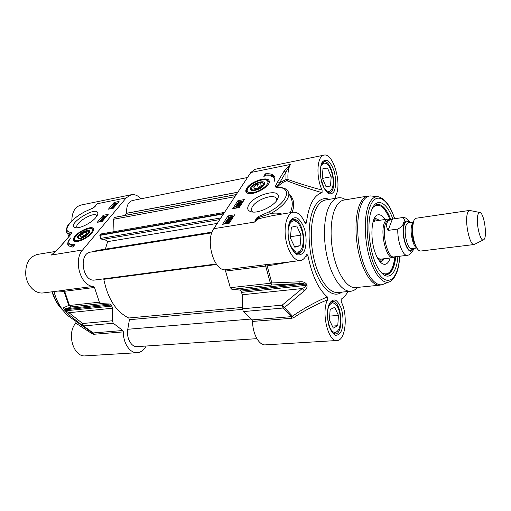 <?xml version="1.0" encoding="UTF-8"?>
<svg xmlns="http://www.w3.org/2000/svg" width="511" height="511" viewBox="0 0 511 511"><rect width="100%" height="100%" fill="white"/><g stroke="black" fill="none" stroke-linecap="round" stroke-linejoin="round"><path stroke-width="0.77" d="M76.082 321.432L75.788 323.156L92.453 333.945L93.788 334.277L93.155 332.942L83.523 325.922L82.635 323.501L82.737 325.75L84.219 327.104L68.41 316.085C61.678 310.113 56.855 301.937 53.93 291.57M55.514 251.444L37.284 254.452C28.846 257.033 25.033 264.168 25.837 275.857C27.358 286.16 35.521 294.029 43.141 292.931L61.001 290.682M146.184 346.024C143.904 350.112 140.947 352.335 137.306 352.686C130.088 353.478 123.023 343.143 123.387 331.882L122.761 330.508L113.27 323.252L112.382 320.767L112.624 308.197L111.334 304.99L109.903 304.019L101.082 303.636L99.351 302.18L94.503 287.457L93.526 286.39C80.815 286.479 72.875 260.374 82.641 249.962L126.223 197.859L131.155 194.748L80.898 205.064C74.97 206.853 71.949 212.122 71.827 220.873M75.788 323.156C66.27 333.459 73.565 357.566 85.516 355.848L137.306 352.686M66.628 231.943L67.26 232.946L69.783 234.102L71.055 233.917M67.695 238.056L71.649 232.697L70.077 232.237L69.783 234.102L68.73 235.201M69.732 235.603L68.947 236.58M69.023 236.478L67.26 232.946C66.277 233.303 65.491 227.14 69.368 223.537C73.105 219.168 78.253 215.22 84.813 211.707L92.913 208.066L94.931 206.687L97.071 203.787L94.937 206.361M84.813 211.707L92.913 208.066M94.465 207.025L94.931 206.687M71.144 233.802L71.649 232.697M67.618 238.145L71.534 233.572M58.497 248.582L68.008 237.915M53.495 253.149L58.931 248.295M93.57 207.69L92.945 207.951M126.223 197.859L97.071 203.787L94.056 207.383M57.877 291.072L63.984 291.353L94.503 287.457M93.526 286.39L62.623 290.344L63.984 291.353L68.768 305.431L71.233 306.894L69.483 305.482L68.768 305.431L63.932 307.565L66.213 308.733L71.233 306.894L101.082 303.636M62.623 290.344L61.007 290.676M92.453 333.945L92.306 332.731M122.761 330.508L93.155 332.942L92.236 332.687M112.382 320.767L82.635 323.501L68.972 312.719L68.928 314.77L82.737 325.75L83.523 325.922L113.27 323.252M63.932 307.565C63.39 307.609 63.536 308.363 64.36 309.826L68.928 314.77M112.624 308.197L68.972 312.719L65.791 310.963L65.076 309.928L66.213 308.733L109.903 304.019M131.155 194.748C134.597 194.142 137.893 195.483 141.03 198.785M91.814 233.118C93.162 231.489 93.737 230.167 93.539 229.139C93.015 224.444 76.65 231.802 73.756 238.005C72.869 239.755 73.118 240.892 74.491 241.422C77.742 242.827 87.943 237.934 91.814 233.118M95.749 217.629L97.805 213.885C98.61 203.825 63.581 225.894 75.871 227.765C80.406 228.481 91.469 222.847 95.749 217.629M72.734 247.081L68.512 245.88C67.024 244.175 67.688 241.55 70.492 238.011C68.659 240.585 68.308 242.508 69.432 243.76C70.422 244.712 72.243 244.973 74.9 244.545L72.734 247.081M108.415 209.184L114.138 202.452L119.069 201.455L113.378 208.213L108.415 209.184M97.25 222.323L103.216 215.297L108.204 214.345L102.264 221.391L97.25 222.323M103.216 215.297L103.88 216.377L102.743 217.718L105.074 217.277L105.477 216.715L105.656 217.252L102.494 218.005L101.983 218.619M101.759 218.88L100.712 220.113M100.194 220.72L99.14 221.972M106.991 215.783L103.88 216.377M102.111 221.167L101.542 221.525M102.737 219.519L103.631 219.366L103.465 219.851L100.641 221.039L100.207 220.988L100.392 220.433L102.372 219.519M104.889 218.274L102.903 218.651L102.737 217.718M103.024 219.615L102.13 220.356L103.184 219.883M101.715 219.781L101.919 220.139L100.59 220.707L101.715 219.781L101.925 220.126M104.461 218.708L101.734 218.849L104.487 218.753M102.117 219.462L101.734 218.849M105.783 217.22L105.477 216.715M114.764 203.531L114.464 203.883M113.723 204.764L112.656 206.016M112.018 206.77L111.5 207.383M114.138 202.452L114.713 203.416M117.856 202.899L117.255 203.02M112.005 207.658L112.318 208.169M113.57 207.37L112.727 208.341M113.333 207.492L112.414 207.517M114.892 205.773L114.094 205.614M110.216 208.833L111.43 207.396L112.58 208.175L113.557 207.345M113.436 207.67L113.231 207.325M112.024 208.482L111.455 207.715L110.568 208.763M111.66 208.054L111.455 207.715M113.48 205.799L112.522 206.355L112.752 206.693L113.825 205.952L114.183 206.329L115.409 205.345L113.94 206.61L112.509 206.987L112.062 206.936L112.228 206.412L113.666 205.531L113.691 206.15M114.336 206.284L114.119 205.92M113.915 205.939L113.666 205.531M116.304 204.675L113.755 205.052L114.7 203.423L116.406 202.976L117.268 203.033L116.323 204.713M116.048 205.039L115.831 204.668M115.703 204.528L114.164 204.77L114.975 203.729L115.703 204.528M116.016 204.362L115.288 203.563L116.853 203.301L116.016 204.362M115.556 204.592L115.001 204.624L114.617 203.985M115.365 204.374L114.975 203.729M116.617 203.902L116.093 204.036L115.71 203.391M68.883 242.827L68.595 245.963M73.795 245.836L70.141 244.846L69.656 244.098M74.689 241.486L74.51 241.326C73.782 240.202 73.795 239.039 74.549 237.839L79.243 232.939C81.945 230.602 89.387 227.983 88.946 228.436C90.524 228.027 91.923 228.315 93.149 229.305L93.539 230.039M74.51 241.326L74.172 240.796M77.5 236.689L77.263 237.257L78.483 238.867C81.645 239.391 89.546 234.281 89.61 231.687C90.338 228.053 79.384 232.588 77.5 236.689M78.764 238.886L78.062 237.794L78.272 237.11M87.7 231.164L89.374 232.441L89.61 231.687M78.343 236.791C80.393 233.565 83.434 231.681 87.477 231.125C92.893 231.853 77.966 241.492 78.292 237.047L78.343 236.791M81.204 236.995L79.927 236.108L82.118 233.731L85.586 232.23L86.889 233.093L84.698 235.482L81.204 236.995M85.586 232.23L86.442 233.578M82.118 233.731L83.555 235.98M77.436 227.765L77.257 227.612C73.201 224.08 93.321 211.388 96.496 215.431L96.866 216.147M389.752 219.455L387.836 219.078C386.469 219.315 385.345 220.535 384.451 222.745C379.858 232.875 386.546 259.588 393.068 257.678L394.773 256.822M479.695 212.461L469.539 210.43L416.222 218.216C415.149 218.401 414.28 219.436 413.603 221.327L412.601 227.197C412.39 232.741 413.118 238.145 414.798 243.415C416.618 248.576 418.579 251.118 420.668 251.042L474.157 244.526L483.374 239.902M397.813 229.037L388.073 230.397C386.565 227.452 386.195 224.968 386.961 222.937C387.779 220.937 389.599 219.647 392.422 219.072L402.023 217.654C404.54 218.433 405.031 220.139 403.505 222.777C403.179 225.262 401.282 227.344 397.813 229.037C397.207 241.243 402.853 256.471 407.376 255.308L408.679 254.989C411.713 253.002 413.354 250.812 413.61 248.416M388.073 230.397L392.422 219.072M410.154 222.604C407.58 218.663 404.948 216.996 402.272 217.603L388.999 219.564C387.677 219.794 386.584 220.976 385.728 223.115C381.308 232.92 387.766 258.745 394.051 256.905L407.376 255.308M469.539 210.43C468.632 210.596 467.91 211.643 467.38 213.579C464.627 222.381 469.865 246.027 474.157 244.526M477.855 215.022C475.613 222.713 480.525 243.044 483.757 239.704C487.545 237.538 484.294 213.547 480.078 212.544C479.12 212.212 478.379 213.036 477.855 215.022M250.863 187.467C249.841 189.204 250.269 190.264 252.14 190.648L253.469 190.692C259.058 189.677 262.769 187.396 264.602 183.864C265.899 179.47 253.59 182.74 250.863 187.467M251.648 188.035L251.259 188.961L252.255 190.667M264.187 184.854L262.399 182.702M247.439 193.145L247.152 192.871C246.264 191.523 246.398 189.977 247.554 188.22C249.572 185.614 252.491 183.404 256.324 181.584C262.028 179.406 263.906 179.597 264.264 179.591C265.899 179.425 267.349 179.961 268.607 181.188L269.118 182.587M247.152 192.871L246.66 191.849M246.698 188.259C245.248 190.616 245.51 192.245 247.484 193.164C253.079 196.039 270.606 186.489 269.227 181.328C268.952 175.56 250.786 181.239 246.698 188.259M252.025 187.243C254.714 184.177 258.01 182.625 261.9 182.58C269.01 184.03 250.76 193.969 251.61 188.182L252.025 187.243M254.248 188.674L253.718 186.917L256.924 184.465L260.667 183.743L261.236 185.48L258.017 187.959L254.248 188.674M253.718 186.917L254.542 188.616M256.924 184.465L258.445 187.626M279.178 187.237L276.911 186.969L276.821 186.579L279.689 182.708L290.446 164.446L284.09 171.153L277.748 181.68L275.378 186.272L275.799 187.167L278.527 187.524C292.381 187.697 287.533 202.522 269.45 211.656L258.719 216.434L256.35 218.223L254.682 222.061L257.621 218.357L256.35 218.223M277.326 187.052L277.492 186.949C280.398 183.756 283.535 181.692 286.901 180.76L287.993 179.521L285.911 179.559L286.901 180.76C297.549 185.008 309.27 188.987 322.071 192.685L322.09 190.06C315.747 177.106 317.005 155.829 323.929 155.152L255.015 169.307L250.786 172.514L213.79 228.692C205.358 239.998 213.304 269.597 224.648 269.846L225.555 271.073L230.333 287.687L231.917 289.367L239.761 290.018L241.064 291.136L242.303 294.751L242.489 308.791L243.357 311.589L251.974 319.886L252.575 321.432C252.613 333.996 259.179 345.653 265.49 344.861L337.139 340.492C328.139 342.313 320.946 312.074 327.596 299.74L327.302 296.897C314.584 302.391 302.997 308.81 292.535 316.162L291.289 316.654L251.974 319.886M248.883 204.719C246.615 208.692 247.675 211.107 252.057 211.963C260.195 213.496 277.115 204.164 278.15 197.591C281.044 187.722 254.708 194.346 248.883 204.719M265.292 173.823C269.546 173.446 272.472 174.117 274.056 175.854C275.288 177.336 275.263 179.329 273.985 181.82C274.675 180.076 274.573 178.665 273.672 177.592C271.941 175.79 268.639 175.343 263.753 176.257L265.292 173.823L265.88 175.069L265.298 175.995M234.606 214.812L229.241 223.205L222.56 224.303L227.989 215.942L234.606 214.812M244.373 199.552L239.263 207.536L232.697 208.692L237.864 200.734L244.373 199.552M243.37 201.117L238.503 201.998L234.357 208.399M241.844 202.247L242.201 202.95M241.505 204.03L240.56 204.483M239.308 203.704L237.628 203.902L237.704 203.41L239.218 202.465L241.786 202.139L241.703 202.688L239.308 203.704L239.646 204.374M240.566 205.505L239.908 205.492M239.602 205.486L237.213 205.454L237.002 204.432L240.553 204.477L236.829 204.694M239.889 206.559L236.989 207.076M236.721 206.546L237.142 207.626L236.676 207.709L235.941 206.137L239.672 205.767L236.599 206.31L236.753 206.866L236.286 206.949M236.427 207.217L235.807 206.348M238.42 203.659L238.1 203.333L239.365 202.848L238.42 203.659M240.157 203.442L239.716 203.052L241.352 202.433L240.157 203.442M240.847 205.058L240.553 204.477M240.681 205.326L240.387 204.739M239.991 206.399L239.672 205.767M237.142 207.626L236.753 206.866M240.202 206.074L239.883 205.441M237.864 200.734L238.503 201.998M233.604 216.377L233.182 216.453M232.384 216.587L230.94 216.83M229.094 217.143L224.246 224.029M232.039 218.823L230.32 217.814L229.445 218.267M229.509 220.426L229.056 220.599L228.762 219.36L227.484 219.871L227.874 220.254L227.567 220.611L227.012 220.477L227.082 219.947L228.634 218.957L231.228 218.644L231.157 219.251L229.458 220.33L230.787 218.964L228.653 219.826M228.787 220.081L228.002 220.496M231.298 218.778L231.649 219.443M230.851 220.688L229.854 221.103L229.458 220.33M229.682 221.167L230.071 221.902M233.054 216.198L231.879 218.031L229.924 217.041L228.902 217.68L229.35 218.088L229.069 218.446L228.404 218.331L228.506 217.737L230.161 216.69L231.713 217.635L232.582 216.274L233.054 216.198L233.348 216.779M232.179 218.612L231.879 218.031M231.962 218.817L231.566 218.044M229.714 218.797L229.35 218.088M229.375 219.034L229.069 218.446M229.458 220.56L229.062 219.787M228.187 220.854L227.874 220.254M227.746 220.956L227.567 220.611M226.06 221.34L229.599 220.995L228.487 223.23L225.262 223.358L225.37 222.515L226.36 221.576L226.06 221.34L226.226 221.672M228.353 223.352L228.162 222.975M226.961 221.544L229.107 221.327L228.315 222.592L226.961 221.544M226.577 221.748L227.932 222.802L225.753 223.039L226.577 221.748L226.98 222.521L226.239 223.192M229.024 221.94L227.759 222.164M227.542 222.956L226.98 222.521M227.989 215.942L228.653 217.22M274.841 177.362L274.65 177.119C273.059 175.382 270.134 174.698 265.88 175.069M274.356 178.971L274.797 179.738M213.79 228.692L254.682 222.061L258.707 218.708L257.621 218.357L258.809 217.462L258.719 216.434M272.836 215.572L258.707 218.708L258.809 217.462L270.517 213.598L269.45 211.656M279.281 187.243L278.527 187.524M276.911 186.969L275.799 187.167M277.99 187.141L275.378 186.272M284.09 171.153L286 172.162L285.911 179.559L279.689 182.708L277.748 181.68M289.826 195.662C292.931 200.44 293.071 206.118 290.254 212.697M292.075 212.397C295.013 204.783 293.946 198.517 288.868 193.592M281.9 214.077C278.54 212.953 274.746 212.793 270.517 213.598C284.116 206.636 292.132 195.541 287.572 190.788C286.709 189.038 283.944 187.856 279.274 187.243M305.565 256.554L307.89 255.468L306.856 254.318L306.491 254.772C304.926 258.208 302.882 260.131 300.353 260.533C294.451 261.466 287.476 251.118 285.611 238.088C283.669 225.07 287.386 213.061 293.301 212.193C297.728 211.829 301.631 215.387 305.016 222.866L305.706 223.754L306.383 222.968L304.843 222.47M323.929 155.152C333.242 152.329 342.427 184.867 335.618 195.694L335.81 198.242M322.071 192.685C313.869 195.068 308.638 205.167 306.383 222.968M307.89 255.468C311.934 275.474 318.404 289.277 327.302 296.897M341.169 299.216L341.259 301.854C348.157 314.872 345.64 340.575 337.139 340.492M341.259 299.152L344.318 296.865L348.31 291.494M345.212 199.456C342.836 197.987 340.505 197.444 338.218 197.834C334.724 198.472 331.741 201.245 329.263 206.131C323.514 217.552 322.805 240.489 327.864 259.946C332.897 279.434 342.721 292.209 350.872 291.238C353.178 290.976 355.273 289.814 357.17 287.744M327.998 192.596L331.403 189.837M326.804 163.884L322.652 162.53M321.643 165.289C323.444 162.377 325.648 162.364 328.247 165.264C332.354 169.933 334.52 182.108 332.297 187.971C330.215 192.756 327.436 192.679 323.948 187.741M322.249 177.892L323.003 168.47L327.494 168.004L331.192 176.749L330.496 186.042L326.044 186.719L322.249 177.892M331.192 176.749L322.46 178.384M327.494 168.004L322.965 168.886M296.163 253.328L297.115 253.315C298.731 253.06 300.072 251.878 301.132 249.79M297.166 222.279C295.537 220.554 293.902 219.807 292.26 220.049L291.385 220.305M288.121 229.758L289.801 223.869C292.464 219.749 295.524 219.902 298.973 224.329C303.176 231.496 304.294 239.135 302.314 247.241C298.954 254.395 294.968 253.718 290.357 245.21M290.369 237.947L291.385 227.223L296.738 225.951L301.024 235.149L300.091 245.702L294.79 247.228L290.369 237.947M300.091 245.702L294.432 246.481M301.024 235.149L290.491 236.689M333.766 333.485L334.392 333.504L337.822 330.866M335.44 304.071L331.569 302.033L330.994 302.148M328.049 308.708L328.765 306.574C331.096 301.982 333.792 301.714 336.864 305.757C340.569 311.001 341.667 323.099 338.953 328.924C336.142 334.079 333.057 333.581 329.697 327.442M329.41 319.982L330.144 309.506L334.692 307.328L338.454 315.389L337.771 325.699L333.274 328.1L329.41 319.982M337.771 325.699L332.316 326.095M338.454 315.389L329.684 316.098M252.575 321.432L291.877 318.251L293.78 317.574C304 310.797 315.274 304.856 327.596 299.74M293.78 317.574L282.174 305.137L283.024 308.037L284.391 307.628L304.332 290.829L302.237 288.536L282.174 305.137L242.489 308.791M273.8 263.874L267.017 264.57L267.17 265.969L291.327 261.67M267.017 264.57L264.781 264.781L265.656 266.059L267.17 265.969L271.839 282.941L270.389 283.26L271.916 285.004L271.839 282.941L299.951 281.791L299.81 283.548C302.199 283.266 303.911 283.522 304.958 284.314L305.591 285.617C305.437 286.69 304.32 287.661 302.237 288.536L242.303 294.751M322.09 190.06C309.717 186.79 298.354 183.277 287.993 179.521C287.597 173.05 288.415 168.023 290.446 164.446L250.786 172.514M304.332 290.829C306.434 289.277 307.335 287.412 307.028 285.234L306.408 283.937C304.824 282.193 302.672 281.478 299.951 281.791M253.207 212.059L252.134 211.26C251.176 210.091 251.271 208.539 252.44 206.61C256.26 199.769 272.957 193.682 276.081 198.076L276.63 200.657M335.446 207.932C330.176 218.663 329.589 240.125 334.296 258.31C338.985 276.528 348.08 288.511 355.618 287.597L379.845 285.164C372.679 286.051 363.896 273.794 359.265 255.206C354.608 236.65 354.985 214.799 359.916 203.94C362.063 199.258 364.682 196.633 367.773 196.064L343.769 200.095C340.511 200.689 337.739 203.301 335.446 207.932M392.857 218.995C387.051 202.497 376.977 196.876 371.989 209.146L371.631 210.04C365.595 224.291 370.264 258.751 379.865 270.785C388.041 282.232 396.632 274.305 397.89 256.445M372.819 207.402L377.163 204.336C382.132 204.036 386.661 209.025 390.73 219.308M395.757 256.701C394.556 267.63 391.535 273.634 386.693 274.714L381.621 272.906M384.987 219.506C382.713 216.006 380.44 214.441 378.153 214.812C371.075 215.278 369.581 240.196 376.026 254.842C378.798 261.249 381.749 264.417 384.86 264.347C387.14 264.072 388.909 261.964 390.161 258.029M379.239 220.356L376.914 218.817L373.963 219.2M379.609 261.223L382.598 260.782L384.393 258.713M103.682 278.846L103.816 279.3C107.808 298.884 116.118 311.787 128.759 318.008L129.424 319.714L127.776 329.269C126.102 337.758 131.353 347.365 137.127 346.624L256.892 338.659M211.797 232.837L90.664 252.089C78.164 253.341 82.578 282.494 94.88 280.009L216.345 263.976M212.059 232.115L95.959 250.639L95.014 251.399M104.321 239.122L107.604 241.639L105.381 249.132M224.514 212.404L100.967 233.955L99.945 235.034L100.699 238.401L102.13 239.493L219.768 219.609M115.064 217.29L114.534 217.43L113.621 219.251L113.985 231.687M247.496 177.509L132.515 200.491C128.178 201.928 126.236 206.176 126.683 213.234L126.14 213.419L125.278 215.361M107.604 241.639L217.264 223.416M126.683 213.234L237.826 192.193M62.355 309.462C57.884 304.786 54.568 298.884 52.397 291.762M70.077 232.237C61.742 231.164 71.093 218.689 84.794 211.803M54.16 252.6L51.343 255.04L82.641 249.962M63.651 290.159L64.642 291.187L69.483 305.482L99.351 302.18M92.338 332.757L84.219 327.104L90.926 331.958M65.069 310.854L112.043 306.076M111.334 304.99L64.36 309.826M102.424 221.206L102.104 220.682M101.006 221.621L100.641 221.039M100.916 220.733L100.693 220.375M112.273 208.149L112.037 207.76M112.733 206.7L112.522 206.355M114.279 206.303L114.081 205.965M114.266 207.159L113.94 206.61M112.899 207.632L112.509 206.987M115.601 205.569L115.224 204.937M114.834 205.499L114.598 205.109M114.649 204.841L114.311 204.279M116.54 203.915L116.157 203.276M74.842 237.621C71.061 244.584 88.69 238.42 92.031 231.56C95.41 224.789 78.311 230.876 74.842 237.621M93.788 334.277L123.387 331.882M413.278 222.406L411.981 224.521C409.528 230.633 412.792 246.653 416.689 247.784M416.222 246.902L413.872 242.099C412.479 237.743 411.872 233.278 412.058 228.698L413.06 223.371M416.829 248.014L411.674 248.659C407.574 249.879 403.249 232.135 406.047 225.357L408.18 222.885L413.348 222.144M411.623 225.792L412.46 227.587M414.53 243.032L414.44 243.67M408.979 222.77C407.075 220.995 405.542 221.563 404.38 224.476C400.528 233.929 408.391 257.001 412.447 248.563M413.041 248.487C409.081 259.499 399.851 234.44 404.124 223.812C405.523 220.413 407.337 220.043 409.567 222.687M251.648 192.736C259.39 192.411 270.543 183.928 267.413 180.83C264.724 177.534 251.303 182.523 247.912 188.029C246.161 191.178 247.407 192.749 251.648 192.736M238.452 204.451L238.222 203.991M241.997 203.269L241.703 202.688M240.291 204.477L239.94 203.774M238.273 203.672L238.1 203.333M239.225 203.244L239.001 202.797M239.921 203.461L239.716 203.052M241.154 202.937L240.866 202.362M231.259 218.338L230.863 217.565M230.32 217.814L229.924 217.041M229.126 218.108L228.902 217.68M230.602 219.494L230.289 218.88M229.503 220.228L229.158 219.558M228.66 219.819L228.398 219.308M227.682 220.254L227.484 219.871M231.432 219.781L231.157 219.251M229.784 222.355L229.509 221.825M229.407 222.937L229.088 222.323M228.468 221.985L228.066 221.212M226.22 223.192L225.824 222.438M329.129 304.179C326.989 310.049 326.976 318.896 329.122 326.42C330.892 330.936 333 333.868 335.44 335.235C337.86 335.427 339.898 333.887 341.552 330.617C343.526 324.095 343.501 316.884 341.463 308.995C339.796 304.582 337.765 301.605 335.376 300.066C332.961 299.644 330.879 301.017 329.129 304.179M321.975 162.555C319.848 167.244 319.816 175.407 321.917 183.098C323.655 187.869 325.724 191.306 328.139 193.407C330.528 194.416 332.54 193.701 334.181 191.248C336.161 185.902 336.149 179.227 334.156 171.23C332.514 166.58 330.515 163.13 328.151 160.895C325.769 159.681 323.712 160.237 321.975 162.555M290.069 221.046C287.469 226.667 287.329 235.871 289.75 244.175C291.762 249.247 294.189 252.76 297.038 254.708C299.868 255.43 302.269 254.267 304.249 251.227C306.651 245.529 306.715 236.746 304.447 228.762C302.557 223.818 300.225 220.279 297.447 218.152C294.623 217.181 292.164 218.146 290.069 221.046M329.295 199.354C323.425 197.118 318.43 199.737 314.31 207.21C307.456 220.094 307.296 247.413 314.265 268.128C321.176 288.939 333.357 298.718 341.75 292.132M350.872 291.238L338.039 292.496C329.697 293.486 319.701 280.858 314.642 261.581C309.551 242.335 310.381 219.615 316.309 208.271C318.87 203.41 321.936 200.657 325.513 199.999L338.218 197.834M332.367 301.484C341.444 299.919 344.535 333.862 335.28 333.919C330.783 335.989 324.428 314.284 329.097 305.073C330.176 302.71 331.269 301.516 332.367 301.484M293.059 219.411C303.381 217.015 308.612 252.926 298.06 253.699C296.297 253.322 295.614 254.133 292.209 249.113C288.083 242.355 286.556 229.132 289.986 222.234C291.213 220.267 292.241 219.328 293.059 219.411M323.84 161.776C332.246 159.419 338.02 191.957 329.397 192.858C327.845 193.235 325.922 191.306 323.623 187.077L320.972 178.601C320.148 171.249 320.448 166.286 321.86 163.705L323.84 161.776M291.877 318.251L291.289 316.654L283.024 308.037L243.357 311.589M225.555 271.073L265.656 266.059L270.389 283.26L230.333 287.687M231.917 289.367L271.916 285.004L299.81 283.548L239.761 290.018M306.408 283.937L241.064 291.136M241.722 292.369L307.028 285.234M377.393 196.697L371.919 196.071C367.792 195.285 364.343 197.885 361.564 203.87C356.365 215.329 356.365 239.142 361.807 258.157C367.211 277.23 376.818 287.872 383.831 284.033L388.775 282.059M394.684 218.721C390.506 206.086 385.141 198.792 378.594 196.831C374.697 196.09 371.452 198.6 368.853 204.355C363.985 215.393 364.056 238.26 369.229 256.541C374.365 274.886 383.442 285.183 390.072 281.542C395.814 277.875 399.034 269.438 399.73 256.228M394.575 218.74C388.251 198.939 376.377 191.21 370.513 205.473C363.781 220.267 367.639 256.445 377.718 272.235C387.664 288.428 398.58 278.795 399.615 256.241M381.327 272.587C388.443 276.566 392.965 271.303 394.901 256.803M389.88 219.436C384.189 205.965 378.434 202.081 372.621 207.792M380.861 262.59L381.64 261.281M375.898 218.599L374.812 217.552M377.98 220.541C376.192 219.462 374.589 219.756 373.164 221.435M378.249 259.275C380.063 260.521 381.691 260.386 383.129 258.866M264.781 264.781L224.648 269.846M127.776 329.269L250.863 319.056M129.424 319.714L242.527 309.359M128.759 318.008L242.47 307.411M103.816 279.3L216.696 264.449M100.699 238.401L220.873 217.935M99.83 235.392L223.486 213.968M99.945 235.034L223.767 213.534M113.621 219.251L234.862 196.697M114.534 217.43L236.235 194.608M114.79 217.341L236.274 194.55M126.14 213.419L237.756 192.302M63.223 310.599C58.145 305.814 54.422 299.548 52.039 291.813M93.091 207.9L95.423 205.703M67.682 238.069L58.599 248.448M53.042 253.526L58.631 248.435M79.326 323.693L83.248 326.497M101.798 220.65L102.194 221.301M100.207 220.988L100.61 221.64M113.614 206.578L113.902 207.057M112.062 206.936L112.452 207.581M113.755 205.052L114.138 205.69M69.432 243.76L70.141 244.846M93.532 230.02L93.539 229.139M78.292 237.047L78.062 237.794M97.365 215.265L97.805 213.885M96.803 215.936L96.496 215.431M379.897 259.256L393.068 257.678M374.288 221.091L387.836 219.078M416.261 246.979L413.872 242.099L414.798 243.415M412.601 227.197L412.058 228.698L412.792 224.035M264.244 184.637L264.602 183.864M269.099 182.293L269.227 181.328M251.61 188.182L251.259 188.961M237.628 203.902L237.902 204.445M231.004 217.756L231.4 218.529M230.672 217.316L231.068 218.088M228.404 218.331L228.724 218.944M227.012 220.477L227.331 221.091M225.262 223.358L225.504 223.818M274.056 175.854L274.65 177.119M272.012 215.706L272.823 215.578M328.062 192.628L328.503 192.551M322.703 162.472L323.112 162.389M296.348 253.418L297.115 253.315M291.545 220.158L292.26 220.049M333.855 333.536L334.392 333.504M331.071 302.078L331.569 302.033M273.781 263.88L273.289 263.944M276.726 200.523L278.15 197.591M276.675 199.335L276.081 198.076M382.656 284.525L379.845 285.164M370.826 195.93L367.773 196.064M386.06 274.746C390.864 273.174 393.828 267.196 394.952 256.797M389.931 219.43C387.21 212.902 384.515 208.597 381.845 206.514L376.62 204.457M376.083 218.638L374.397 218.28M381.755 261.223L380.267 261.99M380.535 259.077L377.808 258.528M374.793 221.02L372.941 222.266M273.308 263.938L300.353 260.533M272.076 215.699L293.301 212.193M114.924 217.303L236.28 194.538"/></g></svg>
